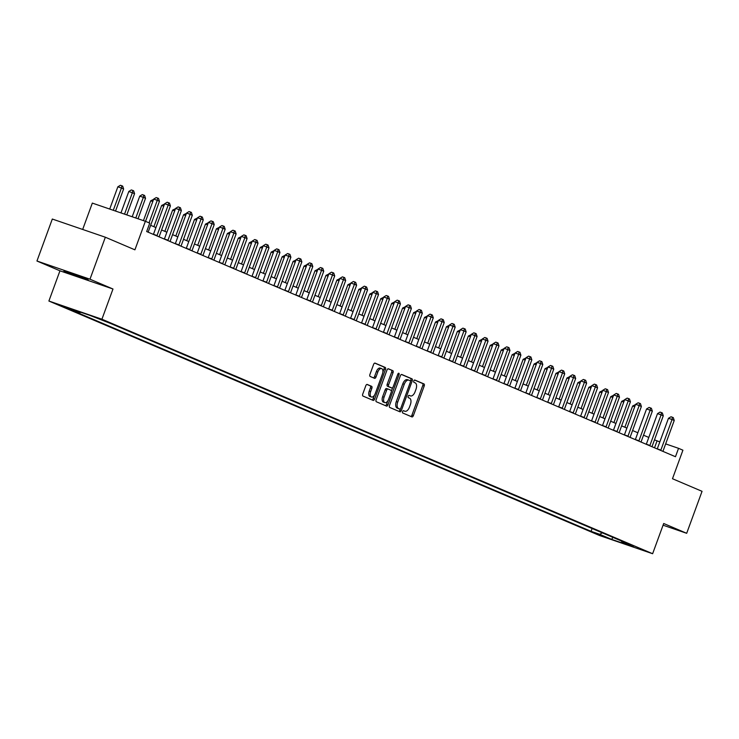 <?xml version="1.0" encoding="UTF-8"?>
<svg xmlns="http://www.w3.org/2000/svg" width="739" height="739" viewBox="0 0 739 739"><rect width="100%" height="100%" fill="white"/><g stroke="black" fill="none" stroke-linecap="round" stroke-linejoin="round"><path stroke-width="1.11" d="M402.589 411.595A1.229 0.656 108.9 0 0 402.764 413.009L411.9 416.898A1.755 0.933 108.9 0 0 411.937 416.916A1.755 0.933 108.9 0 0 413.369 415.614L424.223 385.952A1.755 0.933 108.9 0 0 423.964 383.938L414.828 380.049A1.229 0.656 108.9 0 0 414.801 380.04A1.229 0.656 108.9 0 0 413.803 380.945A1.229 0.656 108.9 0 0 413.979 382.359L415.161 382.857A5.616 2.984 108.9 0 1 415.983 389.305L415.078 391.772A5.616 2.984 108.9 0 1 410.505 395.919A5.616 2.984 108.9 0 1 410.404 395.873L409.221 395.374A1.229 0.656 108.9 0 0 409.194 395.365A1.229 0.656 108.9 0 0 408.196 396.27A1.229 0.656 108.9 0 0 408.371 397.684L409.554 398.182A5.616 2.984 108.9 0 1 410.376 404.63L409.471 407.106A5.616 2.984 108.9 0 1 404.898 411.244A5.616 2.984 108.9 0 1 404.787 411.207L403.605 410.699A1.229 0.656 108.9 0 0 403.586 410.69A1.229 0.656 108.9 0 0 402.589 411.595M63.896 271.222L88.181 279.85L71.6 273.319L63.896 271.222M59.48 305.244L69.448 308.791L59.48 305.244M367.255 384.456A1.755 0.933 108.9 0 0 367.228 384.446A1.755 0.933 108.9 0 0 365.796 385.74L362.747 394.063A1.755 0.933 108.9 0 0 363.006 396.076L373.158 400.399A1.755 0.933 108.9 0 0 373.186 400.409A1.755 0.933 108.9 0 0 374.618 399.115L385.472 369.454A1.755 0.933 108.9 0 0 385.222 367.44L375.07 363.117A1.755 0.933 108.9 0 0 375.033 363.108A1.755 0.933 108.9 0 0 373.611 364.401L369.925 374.451A1.755 0.933 108.9 0 0 370.184 376.465L374.525 378.313A1.755 0.933 108.9 0 0 374.562 378.331A1.755 0.933 108.9 0 0 375.994 377.038L377.814 372.05A4.693 2.494 108.9 0 1 381.638 368.585A4.693 2.494 108.9 0 1 382.414 374.008L375.273 393.536A4.693 2.494 108.9 0 1 371.449 397A4.693 2.494 108.9 0 1 370.673 391.578L371.856 388.326A1.755 0.933 108.9 0 0 371.606 386.312L367.191 384.437M663.068 525.198L686.688 533.299L702.05 491.324L672.481 478.733L682.919 450.19L678.541 448.324L675.474 456.72L146.673 231.547L149.74 223.15L145.361 221.284L92.329 203.096L82.676 229.459M89.982 279.203L36.95 261.015L59.951 270.816L112.984 289.004L89.982 279.203L105.344 237.228L134.914 249.828L145.361 221.284M112.984 289.004L101.927 319.22L652.629 553.723L599.597 535.535L48.894 301.032L101.927 319.22M686.688 533.299L663.687 523.498L652.629 553.723M389.499 405.452A1.755 0.933 108.9 0 0 389.758 407.466L399.901 411.789A1.755 0.933 108.9 0 0 399.938 411.799A1.755 0.933 108.9 0 0 401.369 410.505L412.223 380.844A1.755 0.933 108.9 0 0 411.965 378.83L401.822 374.507A1.755 0.933 108.9 0 0 401.785 374.497A1.755 0.933 108.9 0 0 400.353 375.791L389.499 405.452M397.794 374.23L399.032 374.655L387.993 404.815A1.755 0.933 108.9 0 1 386.562 406.108A1.755 0.933 108.9 0 1 386.534 406.099L376.382 401.776A1.755 0.933 108.9 0 1 376.123 399.762L386.977 370.091A1.755 0.933 108.9 0 1 388.409 368.798L388.446 368.816A1.755 0.933 108.9 0 0 388.409 368.798M388.446 368.816L392.788 370.664A1.755 0.933 108.9 0 1 393.046 372.678L388.64 384.705A1.755 0.933 108.9 0 0 388.899 386.719L391.781 387.947A1.755 0.933 108.9 0 0 391.818 387.966A1.755 0.933 108.9 0 0 393.24 386.663L397.822 374.137A1.229 0.656 108.9 0 1 398.829 373.232A1.229 0.656 108.9 0 1 399.032 374.655M36.95 261.015L52.312 219.04L105.344 237.228M606.165 537.29L594.581 533.031L606.165 537.29M621.49 541.031L621.813 541.881L630.487 544.855L110.453 323.414L89.955 315.405L67.877 307.83L79.701 312.874L71.036 309.9L591.071 531.341L599.745 534.315L602.276 532.847M621.813 541.881L633.646 546.925L611.569 539.35L599.745 534.315M59.951 270.816L48.894 301.032M659.825 441.904L654.477 439.853M648.805 437.442L643.53 435.197M637.849 432.777L632.575 430.532M626.894 428.112L621.619 425.867M615.938 423.447L610.673 421.202M604.992 418.782L599.717 416.537M594.036 414.117L588.761 411.872M583.08 409.452L577.815 407.207M572.134 404.787L566.859 402.543M561.178 400.132L555.904 397.878M550.222 395.467L544.957 393.222M539.276 390.802L534.001 388.557M528.32 386.137L523.046 383.892M517.365 381.472L512.099 379.227M506.418 376.807L501.144 374.562M495.463 372.142L490.188 369.897M484.507 367.477L479.241 365.232M473.56 362.812L468.286 360.567M462.605 358.156L457.33 355.902M451.649 353.491L446.374 351.247M440.703 348.826L435.428 346.582M429.747 344.162L424.472 341.917M418.791 339.497L413.517 337.252M407.845 334.832L402.57 332.587M396.889 330.167L391.615 327.922M385.934 325.502L380.659 323.257M374.978 320.837L369.712 318.592M364.031 316.181L358.757 313.927M353.076 311.516L347.801 309.272M342.12 306.851L336.855 304.607M331.174 302.186L325.899 299.942M320.218 297.521L314.943 295.277M309.262 292.856L303.997 290.612M298.316 288.192L293.041 285.947M287.36 283.527L282.086 281.282M276.404 278.862L271.139 276.617M265.458 274.206L260.183 271.952M254.502 269.541L249.228 267.296M243.547 264.876L238.281 262.631M232.6 260.211L227.326 257.966M221.645 255.546L216.37 253.301M210.689 250.881L205.414 248.637M199.742 246.216L194.468 243.972M188.787 241.551L183.512 239.307M177.831 236.886L172.556 234.642M166.885 232.231L161.61 229.977M155.929 227.566L150.654 225.321M678.541 448.324L665.663 443.899M654.532 447.797L657.045 440.952M592.105 528.514L591.071 531.341M80.763 312.255L79.701 312.874M613.019 537.419L611.569 539.35M410.404 395.873L408.935 395.374A5.616 2.984 108.9 0 0 409.073 395.43A5.616 2.984 108.9 0 0 409.184 395.457M410.81 416.436A1.755 0.933 108.9 0 0 411.937 415.124L422.791 385.462A1.755 0.933 108.9 0 0 422.532 383.449L414.542 380.04M410.478 381.222L410.792 380.354A1.755 0.933 108.9 0 0 410.533 378.34L401.48 374.479M398.811 411.327A1.755 0.933 108.9 0 0 399.938 410.016L400.326 408.944M399.799 409.083A1.229 0.656 108.9 0 0 399.827 409.092A1.229 0.656 108.9 0 0 400.824 408.187L410.357 382.146A1.229 0.656 108.9 0 0 410.173 380.733L408.926 380.206A5.616 2.984 108.9 0 0 408.824 380.16A5.616 2.984 108.9 0 0 404.251 384.308L397.73 402.099A5.616 2.984 108.9 0 0 398.552 408.547L399.799 409.083L398.367 408.584A1.229 0.656 108.9 0 0 398.395 408.593A1.229 0.656 108.9 0 0 398.413 408.602M408.713 380.132L407.494 379.707A5.616 2.984 108.9 0 0 407.392 379.67A5.616 2.984 108.9 0 0 402.81 383.809L404.251 384.308M398.367 408.584L397.12 408.057A5.616 2.984 108.9 0 1 396.298 401.61L402.81 383.809M388.104 368.789L392.788 370.664M390.414 387.476A1.755 0.933 108.9 0 1 390.377 387.467A1.755 0.933 108.9 0 1 390.349 387.458L387.467 386.229A1.755 0.933 108.9 0 1 387.208 384.215L391.615 372.188A1.755 0.933 108.9 0 0 391.356 370.174M392.668 387.624L391.384 391.153M387.836 400.834L386.562 404.325L387.993 404.815M384.077 397.194A4.693 2.494 108.9 0 0 384.853 402.616A4.693 2.494 108.9 0 0 388.677 399.152L391.19 392.27A1.755 0.933 108.9 0 0 390.931 390.257L388.058 389.028A1.755 0.933 108.9 0 0 388.021 389.019A1.755 0.933 108.9 0 0 386.589 390.312L384.077 397.194L382.636 396.695A4.693 2.494 108.9 0 0 383.421 402.118L384.853 402.616M387.984 389.01L386.617 388.538A1.755 0.933 108.9 0 0 386.589 388.52A1.755 0.933 108.9 0 0 385.158 389.822L386.589 390.312M382.636 396.695L385.158 389.822M385.435 405.628A1.755 0.933 108.9 0 0 386.562 404.325M371.449 397L370.008 396.51A4.693 2.494 108.9 0 1 369.232 391.088L370.424 387.836A1.755 0.933 108.9 0 0 370.165 385.813L366.923 384.437M381.638 368.585L380.206 368.096A4.693 2.494 108.9 0 0 376.382 371.56L377.814 372.05M373.435 377.851A1.755 0.933 108.9 0 0 374.562 376.539L376.382 371.56M382.867 372.17L384.04 368.964A1.755 0.933 108.9 0 0 383.781 366.95L374.738 363.089M372.059 399.938A1.755 0.933 108.9 0 0 373.186 398.626L374.433 395.217M634.718 406.727L632.63 406.016L624.861 427.244M632.63 406.016L635.503 404.593M660.712 450.43A1.792 0.951 108.9 0 0 660.86 450.088L672.047 419.53L674.236 420.463L663.049 451.021A1.792 0.951 108.9 0 0 662.948 451.381M657.248 448.952A1.792 0.951 108.9 0 0 657.276 448.859L668.462 418.302L672.047 419.53L672.425 417.258L673.303 417.637L674.236 420.463M668.462 418.302L670.994 416.768L672.425 417.258M623.762 402.071L621.675 401.351L613.906 422.579M621.675 401.351L624.547 399.938M612.816 397.406L610.719 396.686L602.95 417.914M610.719 396.686L613.592 395.273M601.86 392.742L599.772 392.021L592.004 413.249M599.772 392.021L602.645 390.608M649.766 445.774A1.792 0.951 108.9 0 0 649.914 445.423L661.091 414.865L663.28 415.798L652.103 446.356A1.792 0.951 108.9 0 0 651.992 446.716M646.292 444.296A1.792 0.951 108.9 0 0 646.329 444.194L657.507 413.637L661.091 414.865L661.47 412.602L662.347 412.972L663.28 415.798M657.507 413.637L660.038 412.103L661.47 412.602M638.81 441.109A1.792 0.951 108.9 0 0 638.958 440.767L650.144 410.21L652.334 411.143L641.147 441.691A1.792 0.951 108.9 0 0 641.036 442.051M635.337 439.631A1.792 0.951 108.9 0 0 635.374 439.529L646.56 408.972L650.144 410.21L650.523 407.937L651.401 408.307L652.334 411.143M646.56 408.972L649.091 407.438L650.523 407.937M627.854 436.444A1.792 0.951 108.9 0 0 628.002 436.102L639.189 405.545L641.378 406.478L630.191 437.035A1.792 0.951 108.9 0 0 630.09 437.396M624.381 434.966A1.792 0.951 108.9 0 0 624.418 434.874L635.605 404.316L639.189 405.545L639.568 403.272L640.445 403.642L641.378 406.478M635.605 404.316L638.136 402.783L639.568 403.272M590.904 388.077L588.817 387.356L581.048 408.584M588.817 387.356L591.69 385.943M616.908 431.779A1.792 0.951 108.9 0 0 617.056 431.437L628.233 400.88L630.422 401.813L619.245 432.37A1.792 0.951 108.9 0 0 619.134 432.731M613.435 430.301A1.792 0.951 108.9 0 0 613.472 430.209L624.649 399.651L628.233 400.88L628.612 398.607L629.489 398.977L630.422 401.813M624.649 399.651L627.18 398.118L628.612 398.607M579.958 383.412L577.861 382.691L570.092 403.928M577.861 382.691L580.734 381.278M569.002 378.747L566.915 378.026L559.146 399.263M566.915 378.026L569.787 376.613M558.047 374.082L555.959 373.371L548.19 394.598M555.959 373.371L558.832 371.948M547.1 369.417L545.003 368.706L537.235 389.933M545.003 368.706L547.876 367.283M536.144 364.752L534.057 364.041L526.288 385.268M534.057 364.041L536.93 362.618M605.952 427.114A1.792 0.951 108.9 0 0 606.1 426.772L617.277 396.215L619.476 397.148L608.289 427.705A1.792 0.951 108.9 0 0 608.179 428.066M602.479 425.636A1.792 0.951 108.9 0 0 602.516 425.544L613.703 394.986L617.277 396.215L617.665 393.942L618.543 394.312L619.476 397.148M613.703 394.986L616.234 393.453L617.665 393.942M594.997 422.449A1.792 0.951 108.9 0 0 595.144 422.108L606.331 391.55L608.52 392.483L597.334 423.041A1.792 0.951 108.9 0 0 597.232 423.401M591.523 420.971A1.792 0.951 108.9 0 0 591.56 420.879L602.747 390.321L606.331 391.55L606.71 389.277L607.587 389.647L608.52 392.483M602.747 390.321L605.278 388.788L606.71 389.277M584.05 417.784A1.792 0.951 108.9 0 0 584.198 417.443L595.375 386.885L597.565 387.818L586.387 418.376A1.792 0.951 108.9 0 0 586.276 418.736M580.577 416.306A1.792 0.951 108.9 0 0 580.614 416.214L591.791 385.656L595.375 386.885L595.754 384.613L596.632 384.991L597.565 387.818M591.791 385.656L594.322 384.123L595.754 384.613M573.094 413.119A1.792 0.951 108.9 0 0 573.242 412.778L584.42 382.22L586.618 383.153L575.432 413.711A1.792 0.951 108.9 0 0 575.321 414.071M569.621 411.641A1.792 0.951 108.9 0 0 569.658 411.549L580.845 380.991L584.42 382.22L584.808 379.948L585.685 380.326L586.618 383.153M580.845 380.991L583.376 379.458L584.808 379.948M562.139 408.455A1.792 0.951 108.9 0 0 562.287 408.113L573.473 377.555L575.663 378.488L564.476 409.046A1.792 0.951 108.9 0 0 564.374 409.406M558.666 406.977A1.792 0.951 108.9 0 0 558.702 406.884L569.889 376.327L573.473 377.555L573.852 375.283L574.73 375.661L575.663 378.488M569.889 376.327L572.42 374.793L573.852 375.283M525.189 360.096L523.101 359.376L515.332 380.603M523.101 359.376L525.974 357.962M551.192 403.799A1.792 0.951 108.9 0 0 551.34 403.448L562.518 372.89L564.707 373.823L553.529 404.381A1.792 0.951 108.9 0 0 553.419 404.741M547.719 402.321A1.792 0.951 108.9 0 0 547.756 402.219L558.933 371.662L562.518 372.89L562.896 370.627L563.774 370.996L564.707 373.823M558.933 371.662L561.464 370.128L562.896 370.627M514.242 355.431L512.145 354.711L504.377 375.939M512.145 354.711L515.018 353.297M540.237 399.134A1.792 0.951 108.9 0 0 540.385 398.792L551.562 368.234L553.76 369.167L542.574 399.716A1.792 0.951 108.9 0 0 542.463 400.076M536.763 397.656A1.792 0.951 108.9 0 0 536.8 397.554L547.978 366.997L551.562 368.234L551.95 365.962L552.818 366.332L553.76 369.167M547.978 366.997L550.509 365.463L551.95 365.962M503.287 350.766L501.199 350.046L493.43 371.274M501.199 350.046L504.063 348.632M529.281 394.469A1.792 0.951 108.9 0 0 529.429 394.127L540.615 363.57L542.805 364.503L531.618 395.06A1.792 0.951 108.9 0 0 531.507 395.42M525.808 392.991A1.792 0.951 108.9 0 0 525.845 392.899L537.031 362.341L540.615 363.57L540.994 361.297L541.872 361.667L542.805 364.503M537.031 362.341L539.562 360.808L540.994 361.297M492.331 346.101L490.243 345.381L482.475 366.609M490.243 345.381L493.116 343.968M518.325 389.804A1.792 0.951 108.9 0 0 518.473 389.462L529.66 358.905L531.849 359.838L520.672 390.395A1.792 0.951 108.9 0 0 520.561 390.755M514.861 388.326A1.792 0.951 108.9 0 0 514.898 388.234L526.076 357.676L529.66 358.905L530.039 356.632L530.916 357.002L531.849 359.838M526.076 357.676L528.607 356.143L530.039 356.632M481.385 341.436L479.288 340.716L471.519 361.953M479.288 340.716L482.161 339.303M507.379 385.139A1.792 0.951 108.9 0 0 507.527 384.797L518.704 354.24L520.893 355.173L509.716 385.73A1.792 0.951 108.9 0 0 509.605 386.091M503.906 383.661A1.792 0.951 108.9 0 0 503.943 383.569L515.12 353.011L518.704 354.24L519.092 351.967L519.96 352.337L520.893 355.173M515.12 353.011L517.651 351.478L519.092 351.967M470.429 336.772L468.341 336.051L460.563 357.288M468.341 336.051L471.205 334.638M496.423 380.474A1.792 0.951 108.9 0 0 496.571 380.132L507.758 349.575L509.947 350.508L498.76 381.065A1.792 0.951 108.9 0 0 498.649 381.426M492.95 378.996A1.792 0.951 108.9 0 0 492.987 378.904L504.174 348.346L507.758 349.575L508.136 347.302L509.014 347.672L509.947 350.508M504.174 348.346L506.705 346.813L508.136 347.302M459.473 332.107L457.386 331.395L449.617 352.623M457.386 331.395L460.258 329.973M448.527 327.442L446.43 326.73L438.661 347.958M446.43 326.73L449.303 325.308M437.571 322.777L435.474 322.065L427.705 343.293M435.474 322.065L438.347 320.643M426.615 318.121L424.528 317.401L416.759 338.628M424.528 317.401L427.401 315.987M415.66 313.456L413.572 312.736L405.803 333.963M413.572 312.736L416.445 311.322M404.713 308.791L402.616 308.071L394.848 329.298M402.616 308.071L405.489 306.657M393.758 304.126L391.67 303.406L383.901 324.633M391.67 303.406L394.543 301.992M382.802 299.461L380.714 298.741L372.946 319.978M380.714 298.741L383.587 297.327M371.856 294.796L369.759 294.076L361.99 315.313M369.759 294.076L372.632 292.662M360.9 290.131L358.812 289.42L351.043 310.648M358.812 289.42L361.685 287.998M349.944 285.466L347.857 284.755L340.088 305.983M347.857 284.755L350.729 283.333M338.998 280.802L336.901 280.09L329.132 301.318M336.901 280.09L339.774 278.668M328.042 276.146L325.954 275.425L318.186 296.653M325.954 275.425L328.827 274.012M317.086 271.481L314.999 270.76L307.23 291.988M314.999 270.76L317.872 269.347M306.14 266.816L304.043 266.095L296.274 287.323M304.043 266.095L306.916 264.682M295.184 262.151L293.097 261.43L285.328 282.658M293.097 261.43L295.969 260.017M284.229 257.486L282.141 256.766L274.372 278.003M282.141 256.766L285.014 255.352M273.282 252.821L271.185 252.101L263.417 273.338M271.185 252.101L274.058 250.687M485.468 375.809A1.792 0.951 108.9 0 0 485.615 375.467L496.802 344.91L498.991 345.843L487.814 376.4A1.792 0.951 108.9 0 0 487.703 376.761M482.004 374.331A1.792 0.951 108.9 0 0 482.04 374.239L493.218 343.681L496.802 344.91L497.181 342.637L498.058 343.016L498.991 345.843M493.218 343.681L495.749 342.148L497.181 342.637M474.521 371.144A1.792 0.951 108.9 0 0 474.669 370.802L485.846 340.245L488.036 341.178L476.858 371.735A1.792 0.951 108.9 0 0 476.747 372.096M471.048 369.666A1.792 0.951 108.9 0 0 471.085 369.574L482.262 339.016L485.846 340.245L486.234 337.972L487.103 338.351L488.036 341.178M482.262 339.016L484.793 337.483L486.234 337.972M463.565 366.479A1.792 0.951 108.9 0 0 463.713 366.138L474.9 335.58L477.089 336.513L465.903 367.071A1.792 0.951 108.9 0 0 465.792 367.431M460.092 365.001A1.792 0.951 108.9 0 0 460.129 364.909L471.316 334.351L474.9 335.58L475.279 333.307L476.156 333.686L477.089 336.513M471.316 334.351L473.847 332.818L475.279 333.307M452.61 361.824A1.792 0.951 108.9 0 0 452.758 361.473L463.944 330.915L466.133 331.848L454.956 362.406A1.792 0.951 108.9 0 0 454.845 362.766M449.146 360.346A1.792 0.951 108.9 0 0 449.173 360.244L460.36 329.686L463.944 330.915L464.323 328.652L465.2 329.021L466.133 331.848M460.36 329.686L462.891 328.153L464.323 328.652M441.663 357.159A1.792 0.951 108.9 0 0 441.811 356.817L452.989 326.259L455.178 327.192L444 357.741A1.792 0.951 108.9 0 0 443.89 358.101M438.19 355.681A1.792 0.951 108.9 0 0 438.227 355.579L449.404 325.021L452.989 326.259L453.376 323.987L454.245 324.356L455.178 327.192M449.404 325.021L451.935 323.488L453.376 323.987M430.708 352.494A1.792 0.951 108.9 0 0 430.855 352.152L442.042 321.594L444.231 322.527L433.045 353.085A1.792 0.951 108.9 0 0 432.934 353.445M427.234 351.016A1.792 0.951 108.9 0 0 427.271 350.923L438.458 320.366L442.042 321.594L442.421 319.322L443.298 319.691L444.231 322.527M438.458 320.366L440.989 318.832L442.421 319.322M419.752 347.829A1.792 0.951 108.9 0 0 419.9 347.487L431.086 316.929L433.276 317.862L422.098 348.42A1.792 0.951 108.9 0 0 421.987 348.78M416.288 346.351A1.792 0.951 108.9 0 0 416.316 346.258L427.502 315.701L431.086 316.929L431.465 314.657L432.343 315.026L433.276 317.862M427.502 315.701L430.033 314.167L431.465 314.657M408.806 343.164A1.792 0.951 108.9 0 0 408.953 342.822L420.131 312.264L422.32 313.197L411.143 343.755A1.792 0.951 108.9 0 0 411.032 344.115M405.332 341.686A1.792 0.951 108.9 0 0 405.369 341.594L416.547 311.036L420.131 312.264L420.509 309.992L421.387 310.362L422.32 313.197M416.547 311.036L419.078 309.502L420.509 309.992M397.85 338.499A1.792 0.951 108.9 0 0 397.998 338.157L409.184 307.6L411.374 308.532L400.187 339.09A1.792 0.951 108.9 0 0 400.076 339.45M394.377 337.021A1.792 0.951 108.9 0 0 394.414 336.929L405.6 306.371L409.184 307.6L409.563 305.327L410.441 305.697L411.374 308.532M405.6 306.371L408.131 304.837L409.563 305.327M386.894 333.834A1.792 0.951 108.9 0 0 387.042 333.492L398.229 302.935L400.418 303.868L389.231 334.425A1.792 0.951 108.9 0 0 389.13 334.785M383.43 332.356A1.792 0.951 108.9 0 0 383.458 332.264L394.644 301.706L398.229 302.935L398.607 300.662L399.485 301.041L400.418 303.868M394.644 301.706L397.176 300.173L398.607 300.662M375.948 329.169A1.792 0.951 108.9 0 0 376.096 328.827L387.273 298.27L389.462 299.203L378.285 329.76A1.792 0.951 108.9 0 0 378.174 330.121M372.474 327.691A1.792 0.951 108.9 0 0 372.511 327.599L383.689 297.041L387.273 298.27L387.652 295.997L388.529 296.376L389.462 299.203M383.689 297.041L386.22 295.508L387.652 295.997M364.992 324.504A1.792 0.951 108.9 0 0 365.14 324.162L376.327 293.605L378.516 294.538L367.329 325.095A1.792 0.951 108.9 0 0 367.218 325.456M361.519 323.026A1.792 0.951 108.9 0 0 361.556 322.934L372.742 292.376L376.327 293.605L376.705 291.332L377.583 291.711L378.516 294.538M372.742 292.376L375.273 290.843L376.705 291.332M354.036 319.848A1.792 0.951 108.9 0 0 354.184 319.497L365.371 288.94L367.56 289.873L356.374 320.43A1.792 0.951 108.9 0 0 356.272 320.791M350.563 318.37A1.792 0.951 108.9 0 0 350.6 318.269L361.787 287.711L365.371 288.94L365.75 286.677L366.627 287.046L367.56 289.873M361.787 287.711L364.318 286.178L365.75 286.677M343.09 315.183A1.792 0.951 108.9 0 0 343.238 314.842L354.415 284.284L356.604 285.217L345.427 315.765A1.792 0.951 108.9 0 0 345.316 316.126M339.617 313.706A1.792 0.951 108.9 0 0 339.654 313.604L350.831 283.046L354.415 284.284L354.794 282.012L355.671 282.381L356.604 285.217M350.831 283.046L353.362 281.513L354.794 282.012M332.134 310.519A1.792 0.951 108.9 0 0 332.282 310.177L343.459 279.619L345.658 280.552L334.471 311.11A1.792 0.951 108.9 0 0 334.361 311.47M328.661 309.041A1.792 0.951 108.9 0 0 328.698 308.948L339.885 278.391L343.459 279.619L343.847 277.347L344.725 277.716L345.658 280.552M339.885 278.391L342.416 276.857L343.847 277.347M321.179 305.854A1.792 0.951 108.9 0 0 321.326 305.512L332.513 274.954L334.702 275.887L323.516 306.445A1.792 0.951 108.9 0 0 323.414 306.805M317.705 304.376A1.792 0.951 108.9 0 0 317.742 304.283L328.929 273.726L332.513 274.954L332.892 272.682L333.769 273.051L334.702 275.887M328.929 273.726L331.46 272.192L332.892 272.682M310.232 301.189A1.792 0.951 108.9 0 0 310.38 300.847L321.557 270.289L323.747 271.222L312.569 301.78A1.792 0.951 108.9 0 0 312.458 302.14M306.759 299.711A1.792 0.951 108.9 0 0 306.796 299.618L317.973 269.061L321.557 270.289L321.936 268.017L322.814 268.386L323.747 271.222M317.973 269.061L320.504 267.527L321.936 268.017M299.277 296.524A1.792 0.951 108.9 0 0 299.424 296.182L310.602 265.624L312.8 266.557L301.614 297.115A1.792 0.951 108.9 0 0 301.503 297.475M295.803 295.046A1.792 0.951 108.9 0 0 295.84 294.953L307.027 264.396L310.602 265.624L310.99 263.352L311.867 263.721L312.8 266.557M307.027 264.396L309.549 262.862L310.99 263.352M262.327 248.156L260.239 247.445L252.47 268.673M260.239 247.445L263.112 246.022M288.321 291.859A1.792 0.951 108.9 0 0 288.469 291.517L299.655 260.959L301.845 261.892L290.658 292.45A1.792 0.951 108.9 0 0 290.556 292.81M284.848 290.381A1.792 0.951 108.9 0 0 284.884 290.288L296.071 259.731L299.655 260.959L300.034 258.687L300.912 259.066L301.845 261.892M296.071 259.731L298.602 258.197L300.034 258.687M251.371 243.491L249.283 242.78L241.514 264.008M249.283 242.78L252.156 241.357M277.374 287.194A1.792 0.951 108.9 0 0 277.522 286.852L288.7 256.294L290.889 257.227L279.712 287.785A1.792 0.951 108.9 0 0 279.601 288.145M273.901 285.716A1.792 0.951 108.9 0 0 273.938 285.623L285.115 255.066L288.7 256.294L289.078 254.022L289.956 254.401L290.889 257.227M285.115 255.066L287.647 253.532L289.078 254.022M240.424 238.826L238.327 238.115L230.559 259.343M238.327 238.115L241.2 236.692M266.419 282.529A1.792 0.951 108.9 0 0 266.567 282.187L277.744 251.629L279.942 252.562L268.756 283.12A1.792 0.951 108.9 0 0 268.645 283.48M262.945 281.051A1.792 0.951 108.9 0 0 262.982 280.959L274.16 250.401L277.744 251.629L278.132 249.357L279 249.736L279.942 252.562M274.16 250.401L276.691 248.867L278.132 249.357M229.469 234.171L227.381 233.45L219.612 254.678M227.381 233.45L230.245 232.037M255.463 277.873A1.792 0.951 108.9 0 0 255.611 277.522L266.797 246.965L268.987 247.898L257.8 278.455A1.792 0.951 108.9 0 0 257.689 278.815M251.99 276.395A1.792 0.951 108.9 0 0 252.027 276.294L263.213 245.736L266.797 246.965L267.176 244.701L268.054 245.071L268.987 247.898M263.213 245.736L265.744 244.203L267.176 244.701M218.513 229.506L216.425 228.785L208.657 250.013M216.425 228.785L219.298 227.372M244.507 273.208A1.792 0.951 108.9 0 0 244.655 272.867L255.842 242.309L258.031 243.242L246.854 273.79A1.792 0.951 108.9 0 0 246.743 274.151M241.043 271.73A1.792 0.951 108.9 0 0 241.08 271.629L252.258 241.071L255.842 242.309L256.221 240.036L257.098 240.406L258.031 243.242M252.258 241.071L254.789 239.538L256.221 240.036M207.567 224.841L205.47 224.12L197.701 245.348M205.47 224.12L208.343 222.707M233.561 268.543A1.792 0.951 108.9 0 0 233.709 268.202L244.886 237.644L247.075 238.577L235.898 269.135A1.792 0.951 108.9 0 0 235.787 269.495M230.088 267.065A1.792 0.951 108.9 0 0 230.125 266.973L241.302 236.415L244.886 237.644L245.274 235.371L246.142 235.741L247.075 238.577M241.302 236.415L243.833 234.882L245.274 235.371M196.611 220.176L194.514 219.455L186.745 240.683M194.514 219.455L197.387 218.042M222.605 263.878A1.792 0.951 108.9 0 0 222.753 263.537L233.94 232.979L236.129 233.912L224.942 264.47A1.792 0.951 108.9 0 0 224.832 264.83M219.132 262.4A1.792 0.951 108.9 0 0 219.169 262.308L230.356 231.75L233.94 232.979L234.318 230.707L235.196 231.076L236.129 233.912M230.356 231.75L232.887 230.217L234.318 230.707M185.655 215.511L183.568 214.79L175.799 236.027M183.568 214.79L186.44 213.377M211.65 259.213A1.792 0.951 108.9 0 0 211.797 258.872L222.984 228.314L225.173 229.247L213.996 259.805A1.792 0.951 108.9 0 0 213.885 260.165M208.186 257.735A1.792 0.951 108.9 0 0 208.222 257.643L219.4 227.085L222.984 228.314L223.363 226.042L224.24 226.411L225.173 229.247M219.4 227.085L221.931 225.552L223.363 226.042M174.709 210.846L172.612 210.125L164.843 231.362M172.612 210.125L175.485 208.712M200.703 254.549A1.792 0.951 108.9 0 0 200.851 254.207L212.028 223.649L214.218 224.582L203.04 255.14A1.792 0.951 108.9 0 0 202.929 255.5M197.23 253.071A1.792 0.951 108.9 0 0 197.267 252.978L208.444 222.421L212.028 223.649L212.416 221.377L213.285 221.746L214.218 224.582M208.444 222.421L210.975 220.887L212.416 221.377M163.753 206.181L161.656 205.47L153.888 226.697M161.656 205.47L164.529 204.047M189.747 249.884A1.792 0.951 108.9 0 0 189.895 249.542L201.082 218.984L203.271 219.917L192.085 250.475A1.792 0.951 108.9 0 0 191.974 250.835M186.274 248.406A1.792 0.951 108.9 0 0 186.311 248.313L197.498 217.756L201.082 218.984L201.461 216.712L202.338 217.09L203.271 219.917M197.498 217.756L200.029 216.222L201.461 216.712M152.797 201.516L150.71 200.805L143.449 220.628M150.71 200.805L153.583 199.382M138.036 218.772L145.528 198.301L143.338 197.368L139.754 196.14L132.207 216.767M139.754 196.14L142.285 194.606L143.717 195.096L143.338 197.368L135.791 217.996M143.717 195.096L144.595 195.465L145.528 198.301M126.794 214.91L134.572 193.636L128.798 191.475L120.956 212.915M128.798 191.475L131.33 189.941L132.771 190.431L132.383 192.703L124.54 214.144M132.771 190.431L133.639 190.801L134.572 193.636M115.543 211.058L123.625 188.972L121.436 188.039L117.852 186.81L109.714 209.054M117.852 186.81L120.383 185.277L121.815 185.766L121.436 188.039L113.289 210.282M121.815 185.766L122.692 186.145L123.625 188.972M178.792 245.219A1.792 0.951 108.9 0 0 178.94 244.877L190.126 214.319L192.316 215.252L181.138 245.81A1.792 0.951 108.9 0 0 181.027 246.17M175.328 243.741A1.792 0.951 108.9 0 0 175.355 243.648L186.542 213.091L190.126 214.319L190.505 212.047L191.383 212.426L192.316 215.252M186.542 213.091L189.073 211.557L190.505 212.047M167.845 240.554A1.792 0.951 108.9 0 0 167.993 240.212L179.171 209.654L181.36 210.587L170.182 241.145A1.792 0.951 108.9 0 0 170.072 241.505M164.372 239.076A1.792 0.951 108.9 0 0 164.409 238.983L175.586 208.426L179.171 209.654L179.549 207.382L180.427 207.761L181.36 210.587M175.586 208.426L178.117 206.892L179.549 207.382M156.89 235.898A1.792 0.951 108.9 0 0 157.037 235.547L168.224 204.989L170.413 205.922L159.227 236.48A1.792 0.951 108.9 0 0 159.116 236.84M153.416 234.42A1.792 0.951 108.9 0 0 153.453 234.318L164.64 203.761L168.224 204.989L168.603 202.726L169.48 203.096L170.413 205.922M164.64 203.761L167.171 202.227L168.603 202.726M149.029 222.845L157.268 200.334L159.458 201.267L148.271 231.815A1.792 0.951 108.9 0 0 148.169 232.175M145.537 221.358L153.684 199.096L157.268 200.334L157.647 198.061L158.525 198.431L159.458 201.267M153.684 199.096L156.215 197.562L157.647 198.061M403.355 410.708L404.787 411.207M422.532 383.449L423.964 383.938M422.791 385.462L424.223 385.952M411.937 415.124L413.369 415.614M410.533 378.34L411.965 378.83M410.792 380.354L412.223 380.844M399.938 410.016L401.369 410.505M396.298 401.61L397.73 402.099M397.12 408.057L398.552 408.547M391.615 372.188L393.046 372.678M387.208 384.215L388.64 384.705M387.467 386.229L388.899 386.719M390.349 387.458L391.781 387.947M370.165 385.813L371.606 386.312M370.424 387.836L371.856 388.326M369.232 391.088L370.673 391.578M374.562 376.539L375.994 377.038M383.781 366.95L385.222 367.44M384.04 368.964L385.472 369.454M373.186 398.626L374.618 399.115M660.86 450.088L657.276 448.859M649.914 445.423L646.329 444.194M638.958 440.767L635.374 439.529M628.002 436.102L624.418 434.874M617.056 431.437L613.472 430.209M606.1 426.772L602.516 425.544M595.144 422.108L591.56 420.879M584.198 417.443L580.614 416.214M573.242 412.778L569.658 411.549M562.287 408.113L558.702 406.884M551.34 403.448L547.756 402.219M540.385 398.792L536.8 397.554M529.429 394.127L525.845 392.899M518.473 389.462L514.898 388.234M507.527 384.797L503.943 383.569M496.571 380.132L492.987 378.904M485.615 375.467L482.04 374.239M474.669 370.802L471.085 369.574M463.713 366.138L460.129 364.909M452.758 361.473L449.173 360.244M441.811 356.817L438.227 355.579M430.855 352.152L427.271 350.923M419.9 347.487L416.316 346.258M408.953 342.822L405.369 341.594M397.998 338.157L394.414 336.929M387.042 333.492L383.458 332.264M376.096 328.827L372.511 327.599M365.14 324.162L361.556 322.934M354.184 319.497L350.6 318.269M343.238 314.842L339.654 313.604M332.282 310.177L328.698 308.948M321.326 305.512L317.742 304.283M310.38 300.847L306.796 299.618M299.424 296.182L295.84 294.953M288.469 291.517L284.884 290.288M277.522 286.852L273.938 285.623M266.567 282.187L262.982 280.959M255.611 277.522L252.027 276.294M244.655 272.867L241.08 271.629M233.709 268.202L230.125 266.973M222.753 263.537L219.169 262.308M211.797 258.872L208.222 257.643M200.851 254.207L197.267 252.978M189.895 249.542L186.311 248.313M178.94 244.877L175.355 243.648M167.993 240.212L164.409 238.983M157.037 235.547L153.453 234.318M403.466 410.755L404.898 411.244M409.073 395.43L410.505 395.919M398.395 408.593L399.827 409.092M407.392 379.67L408.824 380.16M390.377 387.467L391.818 387.966M386.589 388.52L388.021 389.019"/></g></svg>
